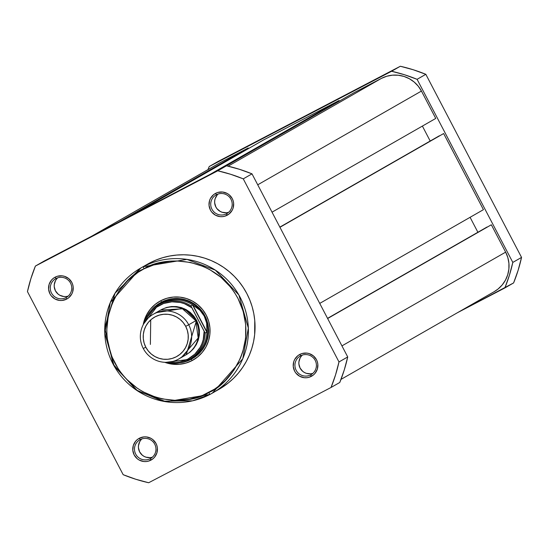 <?xml version="1.0" encoding="UTF-8"?>
<svg xmlns="http://www.w3.org/2000/svg" width="549" height="549" viewBox="0 0 549 549"><rect width="100%" height="100%" fill="white"/><g stroke="black" fill="none" stroke-linecap="round" stroke-linejoin="round"><path stroke-width="0.82" d="M521.55 257.406L425.832 74.314L413.246 69.75L400.331 66.257L217.96 161.523L400.331 66.257L391.595 71.26L404.51 74.753L417.096 79.317L512.814 262.408L509.376 275.337L504.867 287.937L457.543 312.656L513.603 282.934L518.112 270.334L521.55 257.406L512.814 262.408L417.096 79.317L425.832 74.314L521.55 257.406L512.814 262.408A160.047 159.388 60.2 0 1 504.867 287.937L513.603 282.934A160.047 159.388 -119.8 0 0 521.55 257.406M208.016 169.6L209.224 166.525L391.595 71.26L209.224 166.525L217.96 161.523L209.224 166.525A160.047 159.388 60.2 0 0 208.016 169.6M391.595 71.26A160.047 159.388 60.2 0 1 417.096 79.317L425.832 74.314A160.047 159.388 -119.8 0 0 400.331 66.257L391.595 71.26M340.984 379.4L494.162 291.691A29.756 29.632 -119.8 0 0 505.643 252.142L491.334 224.774L327.629 318.516L491.334 224.774L505.643 252.142L341.938 345.884L505.643 252.142L507.825 257.55L508.916 263.28L508.875 269.106L507.695 274.809L505.43 280.168L502.163 284.979L498.018 289.055L494.086 291.732M220.931 162.23L248.196 147.99L119.222 221.837L248.196 147.99L220.931 162.23L91.958 236.084L220.931 162.23A29.756 29.632 -119.8 0 0 219.929 162.772L91.457 236.344M248.196 147.99L248.498 148.566L248.196 147.99M134.272 213.98L263.246 140.125L134.272 213.98M210.095 174.369L339.062 100.515L263.246 140.125L339.062 100.515L339.371 101.098L339.062 100.515L210.095 174.369M225.145 166.505L354.119 92.657L225.145 166.505M228.116 166.175L381.377 78.411L354.119 92.657L381.377 78.411L228.116 166.175M421.433 91.065A29.756 29.632 -119.8 0 0 381.377 78.411L386.764 76.242L392.48 75.172L398.293 75.234L403.989 76.435L409.341 78.727L414.159 82.014L418.235 86.186L421.433 91.065L435.741 118.433L272.036 212.175L435.741 118.433L421.433 91.065L257.728 184.807L421.433 91.065M422.387 126.078L430.196 141.024L422.387 126.078M439.378 135.768L279.853 227.121L439.378 135.768M279.935 227.286L443.64 133.544L483.436 209.663L319.731 303.405L483.436 209.663L443.64 133.544L279.935 227.286M477.891 232.254L470.081 217.308L477.891 232.254M487.073 226.998L327.547 318.351L487.073 226.998M140.235 439.591A10.774 10.733 -119.8 0 0 135.713 454.112A10.774 10.733 -119.8 0 0 150.22 458.696L150.838 460.192A12.387 12.332 60.2 0 1 134.169 454.929A12.387 12.332 60.2 0 1 139.364 438.239L140.235 439.591A10.774 10.733 60.2 0 1 154.64 443.99A10.774 10.733 60.2 0 1 150.22 458.696A10.774 10.733 60.2 0 1 135.809 454.298A10.774 10.733 60.2 0 1 140.235 439.591L139.364 438.239L137.339 439.564L135.617 441.259L133.311 445.493L132.803 450.29L134.169 454.929L137.195 458.696L139.199 460.062L143.797 461.517L146.219 461.544L148.594 461.098L152.862 458.868L154.585 457.173L156.89 452.939L157.398 448.142L156.945 445.754L156.033 443.503L153.006 439.742L151.002 438.37L146.405 436.915L143.982 436.887L139.364 438.239A12.387 12.332 60.2 0 1 156.033 443.503A12.387 12.332 60.2 0 1 150.838 460.192L150.22 458.696L150.941 458.285L150.22 458.696A10.774 10.733 -119.8 0 0 154.743 444.175A10.774 10.733 -119.8 0 0 140.235 439.591M300.68 355.779A10.774 10.733 -119.8 0 0 296.158 370.301A10.774 10.733 -119.8 0 0 310.665 374.885L311.283 376.381A12.387 12.332 60.2 0 1 294.614 371.117A12.387 12.332 60.2 0 1 299.809 354.428L300.68 355.779A10.774 10.733 60.2 0 1 315.085 360.178A10.774 10.733 60.2 0 1 310.665 374.885A10.774 10.733 60.2 0 1 296.254 370.486A10.774 10.733 60.2 0 1 300.68 355.779L299.809 354.428L297.784 355.752L294.696 359.451L293.756 361.681L293.248 366.478L294.614 371.117L295.938 373.148L299.644 376.25L304.242 377.705L306.665 377.733L309.039 377.287L313.307 375.056L315.03 373.361L317.336 369.127L317.844 364.33L317.384 361.942L316.478 359.691L313.452 355.924L309.217 353.604L306.85 353.103L302.053 353.522L299.809 354.428A12.387 12.332 60.2 0 1 316.478 359.691A12.387 12.332 60.2 0 1 311.283 376.381L310.665 374.885L311.379 374.473L310.665 374.885A10.774 10.733 -119.8 0 0 315.188 360.364A10.774 10.733 -119.8 0 0 300.68 355.779M56.025 278.515A10.774 10.733 -119.8 0 0 51.503 293.036A10.774 10.733 -119.8 0 0 66.01 297.613L66.628 299.116A12.387 12.332 60.2 0 1 49.959 293.845A12.387 12.332 60.2 0 1 55.154 277.163L56.025 278.515A10.774 10.733 60.2 0 1 70.43 282.913A10.774 10.733 60.2 0 1 66.01 297.613A10.774 10.733 60.2 0 1 51.599 293.214A10.774 10.733 60.2 0 1 56.025 278.515L55.154 277.163L53.129 278.487L51.407 280.182L49.101 284.416L48.593 289.213L49.959 293.845L51.29 295.884L54.989 298.985L59.587 300.44L62.01 300.461L66.628 299.116L68.652 297.791L71.734 294.092L72.681 291.862L73.189 287.058L72.736 284.677L71.823 282.426L68.797 278.659L64.562 276.339L62.195 275.838L57.398 276.257L55.154 277.163A12.387 12.332 60.2 0 1 71.823 282.426A12.387 12.332 60.2 0 1 66.628 299.116L66.01 297.613L66.724 297.208L66.01 297.613A10.774 10.733 -119.8 0 0 70.533 283.099A10.774 10.733 -119.8 0 0 56.025 278.515M216.471 194.703A10.774 10.733 -119.8 0 0 211.948 209.224A10.774 10.733 -119.8 0 0 226.456 213.801L227.073 215.297A12.387 12.332 60.2 0 1 210.404 210.034A12.387 12.332 60.2 0 1 215.599 193.351L216.471 194.703A10.774 10.733 60.2 0 1 230.875 199.102A10.774 10.733 60.2 0 1 226.456 213.801A10.774 10.733 60.2 0 1 212.044 209.402A10.774 10.733 60.2 0 1 216.471 194.703L215.599 193.351L213.575 194.675L210.487 198.374L209.546 200.605L209.039 205.401L210.404 210.034L211.729 212.065L215.434 215.174L220.032 216.622L222.455 216.649L224.829 216.203L229.098 213.973L232.179 210.281L233.126 208.05L233.634 203.247L233.174 200.865L232.268 198.614L229.242 194.847L227.238 193.474L222.64 192.026L217.836 192.445L215.599 193.351A12.387 12.332 60.2 0 1 232.268 198.614A12.387 12.332 60.2 0 1 227.073 215.297L226.456 213.801L227.169 213.389L226.456 213.801A10.774 10.733 -119.8 0 0 230.971 199.28A10.774 10.733 -119.8 0 0 216.471 194.703M160.521 302.698A32.171 32.041 60.2 0 1 161.605 302.101L160.733 300.749A33.777 33.64 60.2 0 1 206.198 315.112A33.777 33.64 60.2 0 1 164.741 362.313L172.825 364.227L179.427 364.303L185.912 363.081L192.033 360.618L191.423 359.142L192.033 360.618L197.544 357.008L202.252 352.383L205.957 346.92L208.531 340.84L209.869 334.368L209.917 327.753L208.675 321.247L206.198 315.112L202.574 309.567L197.942 304.839L192.479 301.106L186.399 298.505L179.935 297.139L173.333 297.071L166.848 298.285L160.733 300.749L155.216 304.366L150.515 308.991L146.803 314.447L144.229 320.534L143.214 324.72A33.777 33.64 60.2 0 1 160.733 300.749L161.605 302.101A32.171 32.041 -119.8 0 0 160.205 302.876M144.037 268.818C160.761 256.918 213.225 253.144 238.005 298.498C261.104 344.724 228.048 385.624 208.723 392.549L209.944 394.443L212.367 393.118L242.782 358.73L248.347 328.103L238.863 294.971L215.38 270.149L186.948 259.389L143.172 266.725L144.037 268.818L156.685 263.726L170.08 261.207L176.908 260.953L190.476 262.443L203.501 266.553L209.649 269.552L220.938 277.272L230.511 287.045L234.533 292.59L238.005 298.498L243.132 311.18L245.691 324.624L245.588 338.294L242.823 351.669L240.476 358.085L233.956 370.074L225.22 380.546L220.122 385.082L214.611 389.097L202.526 395.41L189.446 399.233L175.858 400.42L162.291 398.931L155.676 397.195L143.111 391.821L137.284 388.239L126.798 379.448L122.255 374.329L118.227 368.784L111.886 356.658L108.023 343.53L107.076 336.75L106.787 329.915L108.228 316.32L112.284 303.281L115.256 297.133L118.81 291.299L127.546 280.827L138.156 272.27L144.037 268.818L143.172 266.725A72.063 71.768 60.2 0 1 239.515 296.131A72.063 71.768 60.2 0 1 209.944 394.443A72.063 71.768 60.2 0 1 113.602 365.037A72.063 71.768 60.2 0 1 143.172 266.725L149.829 262.909L140.75 268.049L110.335 302.437L104.77 333.065L114.254 366.204L137.737 391.018L166.169 401.779L209.944 394.443L208.723 392.549C191.999 404.455 139.535 408.23 114.762 362.875C91.662 316.643 124.712 275.749 144.037 268.818M218.186 193.982A10.774 10.733 -119.8 0 0 228.659 212.271L228.425 212.339M57.741 277.801A10.774 10.733 -119.8 0 0 68.213 296.083L67.98 296.151M141.958 438.877A10.774 10.733 -119.8 0 0 152.423 457.166L152.197 457.235M302.396 355.066A10.774 10.733 -119.8 0 0 312.868 373.347L312.635 373.423M218.955 389.344L228.37 382.921L233.634 378.234L238.403 373.052L242.644 367.425L246.316 361.407L249.376 355.059L251.806 348.43L253.569 341.595L254.654 334.622L254.763 320.513L253.782 313.513L252.121 306.637L249.795 299.96L246.83 293.543L243.248 287.443L239.089 281.719L234.396 276.435L229.208 271.631L223.58 267.363L217.562 263.664L211.207 260.569L204.592 258.119L197.764 256.328L190.798 255.21L183.757 254.784L176.716 255.052L169.737 256.012L162.881 257.653L156.225 259.958L149.829 262.909A72.063 71.768 -119.8 0 0 147.407 264.234L140.75 268.049L115.009 293.235L104.756 327.822L113.149 364.207L136.131 389.955L162.813 401.195L192.575 400.818L209.944 394.443L219.03 389.303A72.063 71.768 -119.8 0 0 246.172 292.322A72.063 71.768 -119.8 0 0 149.829 262.909L145.039 265.654M243.269 178.857L338.987 361.949L335.549 374.878L331.04 387.477L148.669 482.743L135.754 479.25L123.168 474.686L27.45 291.594L30.888 278.666L35.397 266.066L217.768 170.801L230.683 174.294L243.269 178.857L252.005 173.855L239.419 169.291L226.497 165.798L44.133 261.063L35.397 266.066L217.768 170.801L226.497 165.798L44.133 261.063L35.397 266.066A160.047 159.388 60.2 0 0 27.45 291.594L123.168 474.686A160.047 159.388 60.2 0 0 148.669 482.743L331.04 387.477L339.776 382.475L344.285 369.875L347.723 356.946L252.005 173.855L347.723 356.946L338.987 361.949L243.269 178.857L252.005 173.855A160.047 159.388 -119.8 0 0 226.497 165.798L217.768 170.801A160.047 159.388 60.2 0 1 243.269 178.857M192.177 358.71A32.171 32.041 -119.8 0 0 204.702 315.394A32.171 32.041 -119.8 0 0 161.605 302.101A32.171 32.041 60.2 0 1 204.612 315.236A32.171 32.041 60.2 0 1 192.493 358.531M301.346 356.164L300.159 357.907L298.91 361.908L298.896 364.021L300.083 368.056L302.719 371.33L304.462 372.524L306.397 373.354L310.569 373.807M140.901 439.975L139.714 441.719L138.472 445.719L138.451 447.833L139.638 451.868L142.273 455.142L144.016 456.336L145.959 457.166L150.124 457.619M56.691 278.899L55.504 280.635L54.255 284.643L54.241 286.756L55.428 290.785L58.064 294.065L59.807 295.259L63.808 296.522L65.914 296.542M217.129 195.08L215.126 198.765L214.7 200.831L214.686 202.938L215.874 206.973L217.027 208.744L220.252 211.44L222.187 212.271L226.36 212.731M339.776 382.475A160.047 159.388 -119.8 0 0 347.723 356.946L338.987 361.949A160.047 159.388 60.2 0 1 331.04 387.477L339.776 382.475M182.165 356.651L198.182 338.006L195.808 320.705L182.193 308.565L156.918 312.553M150.728 319.889L150.371 344.436M188.712 324.768A25.734 25.631 60.2 0 1 178.782 358.971A25.734 25.631 60.2 0 1 143.275 348.498A25.734 25.631 -119.8 0 0 177.917 359.444A25.734 25.631 -119.8 0 0 188.712 324.768L185.699 326.353A22.605 22.509 60.2 0 1 176.215 356.809A22.605 22.509 60.2 0 1 145.794 347.194L143.275 348.498L145.794 347.194L144.133 343.091L143.303 338.74L143.337 334.314L144.236 329.983L145.952 325.914L148.436 322.256L151.586 319.161L155.271 316.746L159.368 315.099L163.705 314.282L168.124 314.33L172.448 315.243L176.517 316.979L180.175 319.484L183.27 322.647L185.699 326.353L187.36 330.464L188.183 334.815L188.156 339.241L187.257 343.571L185.535 347.641L183.057 351.291L179.907 354.386L176.215 356.809L172.125 358.456L167.788 359.272L163.369 359.218L159.045 358.312L154.976 356.569L151.318 354.071L148.223 350.907L145.794 347.194A22.605 22.509 60.2 0 1 155.271 316.746A22.605 22.509 60.2 0 1 185.699 326.353L188.712 324.768A25.734 25.631 -119.8 0 0 154.07 313.829A25.734 25.631 -119.8 0 0 143.275 348.498A25.734 25.631 60.2 0 1 153.205 314.303A25.734 25.631 60.2 0 1 188.712 324.768L195.808 320.705L188.712 324.768M178.782 358.971L185.878 354.901A25.734 25.631 -119.8 0 0 195.808 320.705A25.734 25.631 -119.8 0 0 160.301 310.233L153.205 314.303M160.679 310.02L184.347 308.716L196.569 320.266L193.804 316.046L190.277 312.443L186.111 309.595L181.479 307.618L176.558 306.575L171.528 306.52L166.587 307.454L161.928 309.327M204.269 316.142A32.171 32.041 60.2 0 1 179.859 362.875A32.171 32.041 -119.8 0 0 204.269 316.142L199.946 310.233L192.919 305.079L206.884 331.795L206.657 323.073L204.269 316.142L206.657 323.073L206.884 331.795L192.562 304.935L206.801 332.172L192.562 304.935L190.942 305.868L192.562 304.935L197.153 307.804L199.946 310.233L204.269 316.142A32.171 32.041 -119.8 0 0 150.378 311.393A32.171 32.041 60.2 0 1 204.269 316.142L204.907 315.778L204.269 316.142M191.306 306.713L191.834 307.756A30.401 30.277 60.2 0 0 145.657 320.884L147.674 316.739L152.903 310.11L156.163 307.413L163.643 303.501L171.912 301.82L180.34 302.492L184.402 303.7L191.834 307.756L204.139 331.301L203.226 339.714L201.902 343.736L200.028 347.538L194.792 354.16L187.936 359.08L179.983 361.901L175.783 362.45L169.284 362.141A30.401 30.277 60.2 0 0 204.139 331.301L205.182 333.099L206.801 332.172L205.182 333.099A31.368 31.238 60.2 0 1 165.88 362.347A31.368 31.238 -119.8 0 0 205.182 333.099L190.942 305.868A31.368 31.238 -119.8 0 0 144.284 322.002M185.775 354.942L189.975 352.19L193.557 348.663L196.384 344.504L198.347 339.872L199.362 334.938L199.404 329.901L198.457 324.946L196.569 320.266L186.255 354.681M165.873 362.347L189.515 359.314L191.237 358.319A31.368 31.238 -119.8 0 0 206.911 330.484A31.368 31.238 60.2 0 1 190.366 358.806M159.21 304.393A31.368 31.238 60.2 0 1 194.01 305.8A31.368 31.238 -119.8 0 0 160.068 303.885L158.338 304.873A31.368 31.238 60.2 0 1 190.942 305.868M143.763 323.718A31.368 31.238 60.2 0 1 158.338 304.873L143.763 323.725"/></g></svg>
